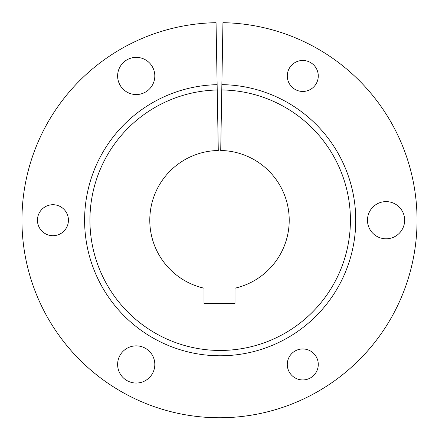 <?xml version="1.0" encoding="UTF-8"?>
<svg xmlns="http://www.w3.org/2000/svg" width="439" height="439" viewBox="0 0 439 439"><rect width="100%" height="100%" fill="white"/><g stroke="black" fill="none" stroke-linecap="round" stroke-linejoin="round"><path stroke-width="0.33" stroke-dasharray="2.19 1.65" d="M287.287 75.958A15.497 15.497 0 0 1 302.778 60.467A15.497 15.497 0 0 1 318.275 75.958A15.497 15.497 0 0 1 302.778 91.455A15.497 15.497 0 0 1 287.287 75.958M287.287 364.452A15.497 15.497 0 0 1 302.778 348.956A15.497 15.497 0 0 1 318.275 364.452A15.497 15.497 0 0 1 302.778 379.944A15.497 15.497 0 0 1 287.287 364.452M37.447 220.202A15.497 15.497 0 0 1 52.938 204.711A15.497 15.497 0 0 1 68.435 220.202A15.497 15.497 0 0 1 52.938 235.699A15.497 15.497 0 0 1 37.447 220.202M117.625 75.958A18.592 18.592 0 0 1 136.222 57.366A18.592 18.592 0 0 1 154.813 75.958A18.592 18.592 0 0 1 136.222 94.55A18.592 18.592 0 0 1 117.625 75.958M117.625 364.452A18.592 18.592 0 0 1 136.222 345.861A18.592 18.592 0 0 1 154.813 364.452A18.592 18.592 0 0 1 136.222 383.044A18.592 18.592 0 0 1 117.625 364.452M367.47 220.202A18.592 18.592 0 0 1 386.062 201.611A18.592 18.592 0 0 1 404.654 220.202A18.592 18.592 0 0 1 386.062 238.8A18.592 18.592 0 0 1 367.47 220.202M21.95 220.202A197.55 197.55 0 0 0 219.5 417.752A197.55 197.55 0 0 0 417.05 220.202A197.55 197.55 0 0 0 222.946 22.685L220.718 150.495A69.724 69.724 0 0 1 234.997 288.187L234.997 303.486L204.003 303.486L204.003 288.187A69.724 69.724 0 0 1 218.282 150.495L216.054 22.685A197.55 197.55 0 0 0 21.95 220.202"/><path stroke-width="0.66" d="M318.275 75.958A15.497 15.497 0 0 0 302.778 60.467A15.497 15.497 0 0 0 287.287 75.958A15.497 15.497 0 0 0 302.778 91.455A15.497 15.497 0 0 0 318.275 75.958M318.275 364.452A15.497 15.497 0 0 0 302.778 348.956A15.497 15.497 0 0 0 287.287 364.452A15.497 15.497 0 0 0 302.778 379.944A15.497 15.497 0 0 0 318.275 364.452M68.435 220.202A15.497 15.497 0 0 0 52.938 204.711A15.497 15.497 0 0 0 37.447 220.202A15.497 15.497 0 0 0 52.938 235.699A15.497 15.497 0 0 0 68.435 220.202M154.813 75.958A18.592 18.592 0 0 0 136.222 57.366A18.592 18.592 0 0 0 117.625 75.958A18.592 18.592 0 0 0 136.222 94.55A18.592 18.592 0 0 0 154.813 75.958M154.813 364.452A18.592 18.592 0 0 0 136.222 345.861A18.592 18.592 0 0 0 117.625 364.452A18.592 18.592 0 0 0 136.222 383.044A18.592 18.592 0 0 0 154.813 364.452M404.654 220.202A18.592 18.592 0 0 0 386.062 201.611A18.592 18.592 0 0 0 367.47 220.202A18.592 18.592 0 0 0 386.062 238.8A18.592 18.592 0 0 0 404.654 220.202M221.772 89.968L220.718 150.495A69.724 69.724 0 0 1 234.997 288.187L234.997 303.486L204.003 303.486L204.003 288.187A69.724 69.724 0 0 1 218.282 150.495L217.228 89.99A130.246 130.246 0 0 0 89.929 220.202A130.246 130.246 0 0 0 220.175 350.454A130.246 130.246 0 0 0 350.421 220.202A130.246 130.246 0 0 0 221.772 89.968L222.946 22.685A197.55 197.55 0 0 1 417.05 220.202A197.55 197.55 0 0 1 219.5 417.752A197.55 197.55 0 0 1 21.95 220.202A197.55 197.55 0 0 1 216.054 22.685L217.135 84.667A135.574 135.574 0 0 0 84.601 220.202A135.574 135.574 0 0 0 220.175 355.777A135.574 135.574 0 0 0 355.749 220.202A135.574 135.574 0 0 0 221.865 84.645M217.228 89.99L217.135 84.667"/></g></svg>
